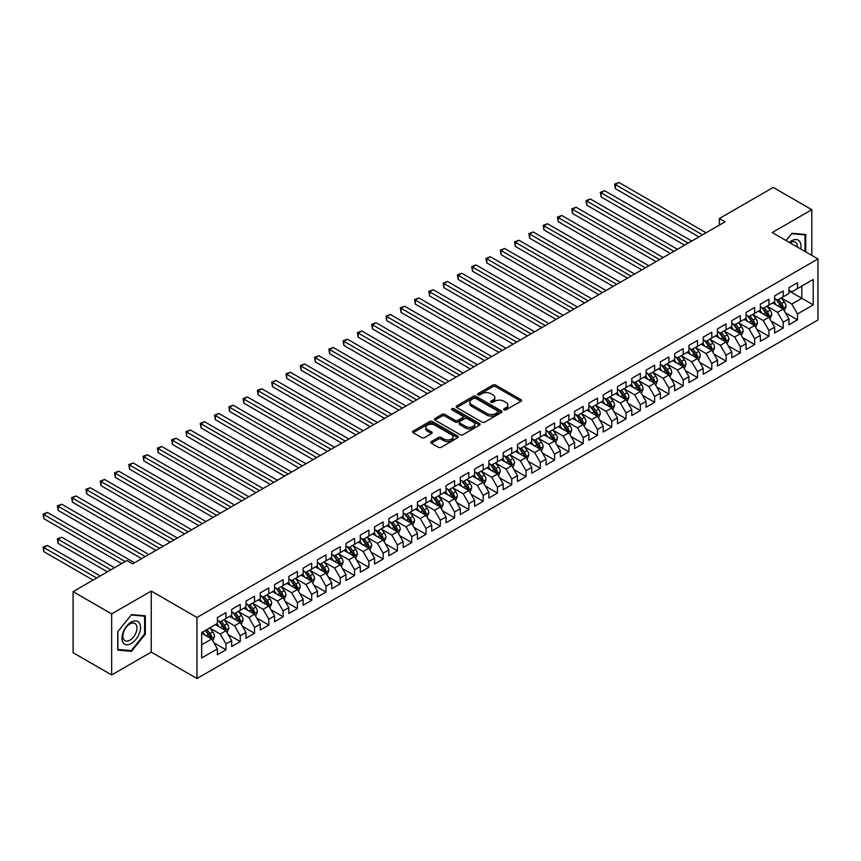 <?xml version="1.0" encoding="UTF-8"?>
<svg xmlns="http://www.w3.org/2000/svg" width="861" height="861" viewBox="0 0 861 861"><rect width="100%" height="100%" fill="white"/><g stroke="black" fill="none" stroke-linecap="round" stroke-linejoin="round"><path stroke-width="1.29" d="M504.072 409.847A1.388 0.796 0 0 0 506.031 409.847L520.937 401.248A1.98 1.141 0 0 0 521.518 400.43A1.98 1.141 0 0 0 520.937 399.622L495.688 385.05A1.98 1.141 0 0 0 492.879 385.05L477.984 393.649A1.388 0.796 0 0 0 477.575 394.22A1.388 0.796 0 0 0 477.984 394.79A1.388 0.796 0 0 0 479.943 394.79L481.869 393.671A6.35 3.659 0 0 1 490.845 393.671L492.955 394.887A6.35 3.659 0 0 1 494.817 397.481A6.35 3.659 0 0 1 492.955 400.064L491.028 401.183A1.388 0.796 0 0 0 490.619 401.753A1.388 0.796 0 0 0 491.028 402.313A1.388 0.796 0 0 0 492.987 402.313L494.914 401.204A6.35 3.659 0 0 1 503.889 401.204L505.999 402.421A6.35 3.659 0 0 1 507.861 405.004A6.35 3.659 0 0 1 505.999 407.597L504.072 408.717A1.388 0.796 0 0 0 503.663 409.276A1.388 0.796 0 0 0 504.072 409.847L504.072 408.717M431.318 441.564A1.98 1.141 0 0 0 430.737 442.382A1.98 1.141 0 0 0 431.318 443.189L438.4 447.279A1.98 1.141 0 0 0 441.198 447.279L457.751 437.722A1.98 1.141 0 0 0 458.332 436.914A1.98 1.141 0 0 0 457.751 436.107L432.502 421.524A1.98 1.141 0 0 0 429.704 421.524L413.151 431.081A1.98 1.141 0 0 0 412.57 431.888A1.98 1.141 0 0 0 413.151 432.706L421.707 437.636A1.98 1.141 0 0 0 424.516 437.636L431.598 433.557A1.98 1.141 0 0 0 432.179 432.739A1.98 1.141 0 0 0 431.598 431.931L427.347 429.478A5.306 3.067 0 0 1 425.797 427.314A5.306 3.067 0 0 1 429.069 424.484A5.306 3.067 0 0 1 434.859 425.151L451.476 434.74A5.306 3.067 0 0 1 453.026 436.914A5.306 3.067 0 0 1 449.754 439.745A5.306 3.067 0 0 1 443.975 439.078L441.198 437.474A1.98 1.141 0 0 0 438.4 437.474L431.318 441.564L431.318 443.189M111.661 613.915L111.661 674.959L151.245 652.111L151.245 591.066L111.661 613.915L73.088 591.636L126.954 560.543L132.669 563.837L725.07 221.815L719.355 218.522L719.355 225.119M151.245 591.066L196.965 617.466L817.95 258.935L817.95 319.991L196.965 678.511L196.965 617.466M811.805 255.394L811.805 209.686L772.231 232.545L817.95 258.935M811.805 209.686L773.232 187.418L719.355 218.522M482.009 422.094A1.98 1.141 0 0 0 484.818 422.094L501.371 412.537A1.98 1.141 0 0 0 501.952 411.73A1.98 1.141 0 0 0 501.371 410.923L476.122 396.34A1.98 1.141 0 0 0 473.324 396.34L456.771 405.897A1.98 1.141 0 0 0 456.19 406.704A1.98 1.141 0 0 0 456.771 407.522L482.009 422.094M452.488 410.148A1.388 0.796 0 0 1 453.898 410.342L453.898 408.695L479.555 423.515A1.98 1.141 0 0 1 480.137 424.322A1.98 1.141 0 0 1 479.555 425.13L463.014 434.687A1.98 1.141 0 0 1 460.204 434.687L434.956 420.114L442.048 416.046L442.048 414.399L434.956 418.489A1.98 1.141 0 0 0 434.375 419.296A1.98 1.141 0 0 0 434.956 420.114L434.956 418.489M442.048 416.046A1.98 1.141 0 0 1 444.846 416.046L444.846 414.399A1.98 1.141 0 0 0 442.048 414.399M444.846 414.399L455.082 420.308A1.98 1.141 0 0 0 457.891 420.308L462.594 417.596A1.98 1.141 0 0 0 463.175 416.789A1.98 1.141 0 0 0 462.594 415.981L451.928 409.825A1.388 0.796 0 0 1 451.519 409.255A1.388 0.796 0 0 1 452.38 408.523A1.388 0.796 0 0 1 453.898 408.695M788.945 290.867L801.806 298.293L801.806 286.078L813.236 279.481L797.512 288.553L797.512 282.699L788.945 287.649L788.945 293.504L783.23 296.808L783.23 290.943L774.652 295.893L774.652 301.759L768.938 305.052L768.938 299.197L760.371 304.148L760.371 310.003L754.656 313.307L754.656 307.442L746.078 312.392L746.078 318.258L740.363 321.551L740.363 315.696L731.785 320.647L731.785 326.502L726.071 329.806L726.071 323.94L717.504 328.891L717.504 334.757L711.789 338.05L711.789 332.195L703.211 337.146L703.211 343.001L697.496 346.305L697.496 340.439L688.929 345.39L688.929 351.256L683.203 354.549L683.203 348.694L674.637 353.645L674.637 359.5L668.922 362.804L668.922 356.938L660.344 361.889L660.344 367.755L654.629 371.048L654.629 365.193L646.062 370.144L646.062 375.999L640.347 379.303L640.347 373.437L631.77 378.388L631.77 384.254L626.055 387.547L626.055 381.692L617.477 386.643L617.477 392.498L611.762 395.802L611.762 389.936L603.195 394.887L603.195 400.752L597.48 404.046L597.48 398.191L588.902 403.142L588.902 408.997L583.188 412.301L583.188 406.435L574.61 411.386L574.61 417.251L568.895 420.545L568.895 414.69L560.328 419.641L560.328 425.495L554.613 428.8L554.613 422.934L546.035 427.885L546.035 433.75L540.321 437.044L540.321 431.189L531.754 436.14L531.754 441.994L526.039 445.298L526.039 439.433L517.461 444.384L517.461 450.249L511.746 453.543L511.746 447.688L503.168 452.638L503.168 458.493L497.454 461.797L497.454 455.932L488.887 460.883L488.887 466.748L483.172 470.041L483.172 464.187L474.594 469.137L474.594 474.992L468.879 478.296L468.879 472.431L460.301 477.381L460.301 483.247L454.586 486.54L454.586 480.686L446.02 485.636L446.02 491.491L440.305 494.795L440.305 488.93L431.727 493.88L431.727 499.746L426.012 503.039L426.012 497.184L417.445 502.135L417.445 507.99L411.719 511.294L411.719 505.429L403.152 510.379L403.152 516.245L397.438 519.538L397.438 513.683L388.86 518.634L388.86 524.489L383.145 527.793L383.145 521.927L374.578 526.878L374.578 532.744L368.863 536.037L368.863 530.182L360.285 535.133L360.285 540.988L354.571 544.292L354.571 538.426L345.993 543.377L345.993 549.243L340.278 552.536L340.278 546.681L331.711 551.632L331.711 557.487L325.996 560.791L325.996 554.925L317.418 559.876L317.418 565.742L311.704 569.035L311.704 563.18L303.137 568.131L303.137 573.986L297.411 577.29L297.411 571.424L288.844 576.375L288.844 582.24L283.129 585.534L283.129 579.679L274.551 584.63L274.551 590.485L268.836 593.789L268.836 587.923L260.27 592.874L260.27 598.739L254.555 602.033L254.555 596.178L245.977 601.129L245.977 606.983L240.262 610.288L240.262 604.422L231.684 609.373L231.684 615.238L225.969 618.532L225.969 612.677L217.402 617.628L217.402 623.482L201.678 632.555L201.678 657.965L217.402 648.893L211.688 638.991L201.678 633.222M813.236 279.481L813.236 304.891L797.512 313.964L791.797 304.062L781.444 298.089M785.447 312.855L797.512 319.818L797.512 313.964M797.512 319.818L788.945 324.769L788.945 318.914L783.23 322.218L777.515 312.317L767.151 306.333M771.155 321.099L783.23 328.073L783.23 322.218M783.23 328.073L774.652 333.024L774.652 327.158L768.938 330.463L763.223 320.561L752.869 314.588M756.862 329.354L768.938 336.317L768.938 330.463M768.938 336.317L760.371 341.268L760.371 335.413L754.656 338.717L748.941 328.816L738.577 322.832M742.58 337.598L754.656 344.572L754.656 338.717M754.656 344.572L746.078 349.523L746.078 343.657L740.363 346.961L734.648 337.06L724.284 331.087M728.288 345.853L740.363 352.816L740.363 346.961M740.363 352.816L731.785 357.767L731.785 351.912L726.071 355.216L720.356 345.315L710.002 339.331M714.006 354.097L726.071 361.071L726.071 355.216M726.071 361.071L717.504 366.022L717.504 360.156L711.789 363.46L706.074 353.559L695.71 347.586M699.713 362.352L711.789 369.315L711.789 363.46M711.789 369.315L703.211 374.266L703.211 368.411L697.496 371.715L691.781 361.814L681.417 355.83M685.421 370.596L697.496 377.57L697.496 371.715M697.496 377.57L688.929 382.521L688.929 376.655L683.203 379.959L677.489 370.058L667.135 364.085M671.139 378.851L683.203 385.814L683.203 379.959M683.203 385.814L674.637 390.765L674.637 384.91L668.922 388.214L663.207 378.313L652.842 372.329M656.846 387.095L668.922 394.069L668.922 388.214M668.922 394.069L660.344 399.02L660.344 393.154L654.629 396.458L648.914 386.557L638.561 380.584M642.554 395.35L654.629 402.313L654.629 396.458M654.629 402.313L646.062 407.264L646.062 401.409L640.347 404.713L634.632 394.812L624.268 388.828M628.272 403.594L640.347 410.568L640.347 404.713M640.347 410.568L631.77 415.519L631.77 409.653L626.055 412.957L620.34 403.056L609.975 397.082M613.979 411.849L626.055 418.812L626.055 412.957M626.055 418.812L617.477 423.763L617.477 417.908L611.762 421.212L606.047 411.31L595.694 405.327M599.687 420.093L611.762 427.067L611.762 421.212M611.762 427.067L603.195 432.018L603.195 426.152L597.48 429.456L591.765 419.555L581.401 413.581M585.405 428.347L597.48 435.311L597.48 429.456M597.48 435.311L588.902 440.262L588.902 434.407L583.188 437.711L577.473 427.809L567.108 421.825M571.112 436.592L583.188 443.566L583.188 437.711M583.188 443.566L574.61 448.516L574.61 442.651L568.895 445.955L563.18 436.053L552.827 430.08M556.83 444.846L568.895 451.81L568.895 445.955M568.895 451.81L560.328 456.76L560.328 450.906L554.613 454.21L548.898 444.308L538.534 438.324M542.538 453.09L554.613 460.065L554.613 454.21M554.613 460.065L546.035 465.015L546.035 459.15L540.321 462.454L534.606 452.552L524.252 446.579M528.245 461.345L540.321 468.309L540.321 462.454M540.321 468.309L531.754 473.259L531.754 467.405L526.039 470.709L520.313 460.807L509.96 454.823M513.963 469.589L526.039 476.563L526.039 470.709M526.039 476.563L517.461 481.514L517.461 475.649L511.746 478.953L506.031 469.051L495.667 463.078M499.671 477.844L511.746 484.808L511.746 478.953M511.746 484.808L503.168 489.758L503.168 483.904L497.454 487.208L491.739 477.306L481.385 471.322M485.378 486.088L497.454 493.062L497.454 487.208M497.454 493.062L488.887 498.013L488.887 492.148L483.172 495.452L477.457 485.55L467.092 479.577M471.096 494.343L483.172 501.306L483.172 495.452M483.172 501.306L474.594 506.257L474.594 500.402L468.879 503.707L463.164 493.805L452.8 487.821M456.804 502.587L468.879 509.561L468.879 503.707M468.879 509.561L460.301 514.512L460.301 508.647L454.586 511.951L448.872 502.049L438.518 496.076M442.522 510.842L454.586 517.805L454.586 511.951M454.586 517.805L446.02 522.756L446.02 516.901L440.305 520.205L434.59 510.304L424.225 504.32M428.229 519.086L440.305 526.06L440.305 520.205M440.305 526.06L431.727 531.011L431.727 525.145L426.012 528.45L420.297 518.548L409.944 512.575M413.937 527.341L426.012 534.304L426.012 528.45M426.012 534.304L417.445 539.255L417.445 533.4L411.719 536.704L406.005 526.803L395.651 520.819M399.655 535.585L411.719 542.559L411.719 536.704M411.719 542.559L403.152 547.51L403.152 541.644L397.438 544.948L391.723 535.047L381.358 529.074M385.362 543.84L397.438 550.803L397.438 544.948M397.438 550.803L388.86 555.754L388.86 549.899L383.145 553.203L377.43 543.302L367.077 537.318M371.069 552.084L383.145 559.058L383.145 553.203M383.145 559.058L374.578 564.009L374.578 558.143L368.863 561.447L363.148 551.546L352.784 545.573M356.788 560.339L368.863 567.302L368.863 561.447M368.863 567.302L360.285 572.253L360.285 566.398L354.571 569.702L348.856 559.801L338.491 553.817M342.495 568.583L354.571 575.557L354.571 569.702M354.571 575.557L345.993 580.508L345.993 574.642L340.278 577.946L334.563 568.045L324.21 562.072M328.213 576.838L340.278 583.801L340.278 577.946M340.278 583.801L331.711 588.752L331.711 582.897L325.996 586.201L320.281 576.3L309.917 570.316M313.921 585.082L325.996 592.056L325.996 586.201M325.996 592.056L317.418 597.007L317.418 591.141L311.704 594.445L305.989 584.544L295.624 578.57M299.628 593.337L311.704 600.3L311.704 594.445M311.704 600.3L303.137 605.251L303.137 599.396L297.411 602.7L291.696 592.798L281.343 586.815M285.346 601.581L297.411 608.555L297.411 602.7M297.411 608.555L288.844 613.506L288.844 607.64L283.129 610.944L277.414 601.043L267.05 595.069M271.054 609.836L283.129 616.799L283.129 610.944M283.129 616.799L274.551 621.75L274.551 615.895L268.836 619.199L263.122 609.297L252.768 603.313M256.761 618.08L268.836 625.054L268.836 619.199M268.836 625.054L260.27 630.004L260.27 624.139L254.555 627.443L248.84 617.541L238.475 611.568M242.479 626.334L254.555 633.298L254.555 627.443M254.555 633.298L245.977 638.249L245.977 632.394L240.262 635.698L234.547 625.796L224.183 619.812M228.187 634.579L240.262 641.553L240.262 635.698M240.262 641.553L231.684 646.503L231.684 640.638L225.969 643.942L220.255 634.04L209.901 628.067M213.894 642.833L225.969 649.797L225.969 643.942M225.969 649.797L217.402 654.747L217.402 648.893M217.402 620.178L220.255 621.836L225.969 618.532M201.678 644.771L211.688 638.991M231.684 611.934L234.547 613.581L240.262 610.288M220.255 634.04L225.969 630.747L215.401 624.634M231.684 640.638L225.969 630.747M245.977 603.679L248.84 605.337L254.555 602.033M234.547 625.796L240.262 622.492L229.683 616.39M245.977 632.394L240.262 622.492M260.27 595.435L263.122 597.082L268.836 593.789M248.84 617.541L254.555 614.248L243.975 608.135M260.27 624.139L254.555 614.248M274.551 587.18L277.414 588.838L283.129 585.534M263.122 609.297L268.836 605.993L258.268 599.891M274.551 615.895L268.836 605.993M288.844 578.936L291.696 580.583L297.411 577.29M277.414 601.043L283.129 597.749L272.55 591.636M288.844 607.64L283.129 597.749M303.137 570.682L305.989 572.339L311.704 569.035M291.696 592.798L297.411 589.494L286.842 583.392M303.137 599.396L297.411 589.494M317.418 562.437L320.281 564.084L325.996 560.791M305.989 584.544L311.704 581.25L301.135 575.137M317.418 591.141L311.704 581.25M331.711 554.183L334.563 555.84L340.278 552.536M320.281 576.3L325.996 572.995L315.417 566.893M331.711 582.897L325.996 572.995M345.993 545.939L348.856 547.585L354.571 544.292M334.563 568.045L340.278 564.751L329.709 558.638M345.993 574.642L340.278 564.751M360.285 537.684L363.148 539.341L368.863 536.037M348.856 559.801L354.571 556.497L344.002 550.394M360.285 566.398L354.571 556.497M374.578 529.44L377.43 531.086L383.145 527.793M363.148 551.546L368.863 548.253L358.284 542.139M374.578 558.143L368.863 548.253M388.86 521.185L391.723 522.842L397.438 519.538M377.43 543.302L383.145 539.998L372.576 533.895M388.86 549.899L383.145 539.998M403.152 512.941L406.005 514.587L411.719 511.294M391.723 535.047L397.438 531.754L386.858 525.64M403.152 541.644L397.438 531.754M417.445 504.697L420.297 506.343L426.012 503.039M406.005 526.803L411.719 523.499L401.151 517.396M417.445 533.4L411.719 523.499M431.727 496.442L434.59 498.088L440.305 494.795M420.297 518.548L426.012 515.255L415.443 509.142M431.727 525.145L426.012 515.255M446.02 488.198L448.872 489.844L454.586 486.54M434.59 510.304L440.305 507L429.725 500.898M446.02 516.901L440.305 507M460.301 479.943L463.164 481.59L468.879 478.296M448.872 502.049L454.586 498.756L444.018 492.643M460.301 508.647L454.586 498.756M474.594 471.699L477.457 473.346L483.172 470.041M463.164 493.805L468.879 490.501L458.31 484.399M474.594 500.402L468.879 490.501M488.887 463.444L491.739 465.091L497.454 461.797M477.457 485.55L483.172 482.257L472.592 476.144M488.887 492.148L483.172 482.257M503.168 455.2L506.031 456.847L511.746 453.543M491.739 477.306L497.454 474.002L486.885 467.9M503.168 483.904L497.454 474.002M517.461 446.945L520.313 448.592L526.039 445.298M506.031 469.051L511.746 465.758L501.167 459.645M517.461 475.649L511.746 465.758M531.754 438.701L534.606 440.348L540.321 437.044M520.313 460.807L526.039 457.503L515.459 451.401M531.754 467.405L526.039 457.503M546.035 430.446L548.898 432.093L554.613 428.8M534.606 452.552L540.321 449.259L529.752 443.146M546.035 459.15L540.321 449.259M560.328 422.202L563.18 423.849L568.895 420.545M548.898 444.308L554.613 441.004L544.034 434.902M560.328 450.906L554.613 441.004M574.61 413.947L577.473 415.594L583.188 412.301M563.18 436.053L568.895 432.76L558.326 426.647M574.61 442.651L568.895 432.76M588.902 405.703L591.765 407.35L597.48 404.046M577.473 427.809L583.188 424.505L572.619 418.403M588.902 434.407L583.188 424.505M603.195 397.448L606.047 399.095L611.762 395.802M591.765 419.555L597.48 416.261L586.901 410.148M603.195 426.152L597.48 416.261M617.477 389.204L620.34 390.851L626.055 387.547M606.047 411.31L611.762 408.006L601.193 401.904M617.477 417.908L611.762 408.006M631.77 380.949L634.632 382.596L640.347 379.303M620.34 403.056L626.055 399.762L615.475 393.649M631.77 409.653L626.055 399.762M646.062 372.705L648.914 374.352L654.629 371.048M634.632 394.812L640.347 391.507L629.768 385.405M646.062 401.409L640.347 391.507M660.344 364.451L663.207 366.097L668.922 362.804M648.914 386.557L654.629 383.263L644.06 377.15M660.344 393.154L654.629 383.263M674.637 356.206L677.489 357.853L683.203 354.549M663.207 378.313L668.922 375.009L658.342 368.906M674.637 384.91L668.922 375.009M688.929 347.952L691.781 349.598L697.496 346.305M677.489 370.058L683.203 366.764L672.635 360.651M688.929 376.655L683.203 366.764M703.211 339.708L706.074 341.354L711.789 338.05M691.781 361.814L697.496 358.51L686.927 352.407M703.211 368.411L697.496 358.51M717.504 331.453L720.356 333.099L726.071 329.806M706.074 353.559L711.789 350.266L701.209 344.152M717.504 360.156L711.789 350.266M731.785 323.209L734.648 324.855L740.363 321.551M720.356 345.315L726.071 342.011L715.502 335.908M731.785 351.912L726.071 342.011M746.078 314.954L748.941 316.6L754.656 313.307M734.648 337.06L740.363 333.767L729.794 327.654M746.078 343.657L740.363 333.767M760.371 306.71L763.223 308.356L768.938 305.052M748.941 328.816L754.656 325.512L744.076 319.409M760.371 335.413L754.656 325.512M774.652 298.455L777.515 300.102L783.23 296.808M763.223 320.561L768.938 317.268L758.369 311.155M774.652 327.158L768.938 317.268M788.945 290.211L791.797 291.857L797.512 288.553M777.515 312.317L783.23 309.013L772.651 302.911M788.945 318.914L783.23 309.013M73.088 591.636L73.088 652.692L111.661 674.959M151.245 652.111L196.965 678.511M791.797 304.062L801.806 298.293L813.236 304.891M805.735 251.886L805.735 234.526L791.948 233.299L786.104 240.553M145.315 634.202L145.315 615.819L131.529 614.582L117.742 631.737L117.742 650.12L131.529 651.357L145.315 634.202L144.594 633.793M504.621 410.04L505.999 409.244A6.35 3.659 0 0 0 507.861 406.661L507.861 405.004M494.817 397.481L494.817 399.127A6.35 3.659 0 0 1 492.955 401.721L491.577 402.507M520.905 401.258L495.688 386.697A1.98 1.141 0 0 0 492.879 386.697L478.533 394.984M501.339 412.559L476.122 397.997A1.98 1.141 0 0 0 473.324 397.997L456.793 407.533M497.862 412.301A1.388 0.796 0 0 0 498.271 411.73A1.388 0.796 0 0 0 497.862 411.16L475.702 398.363A1.388 0.796 0 0 0 473.744 398.363L471.71 399.547A6.35 3.659 0 0 0 469.848 402.13A6.35 3.659 0 0 0 471.71 404.724L486.852 413.474A6.35 3.659 0 0 0 495.828 413.474L497.862 412.301L497.862 413.947A1.388 0.796 0 0 0 498.271 413.377L498.271 411.73M469.848 402.13L469.848 403.787A6.35 3.659 0 0 0 471.71 406.37L471.71 404.724M497.862 413.947L495.828 415.12A6.35 3.659 0 0 1 486.852 415.12L471.71 406.37M444.846 416.046L455.082 421.965A1.98 1.141 0 0 0 457.891 421.965L462.594 419.253A1.98 1.141 0 0 0 463.175 418.435L463.175 416.789M453.898 410.342L479.534 425.14M465.715 426.443A5.306 3.067 0 0 0 471.494 427.11A5.306 3.067 0 0 0 474.766 424.279A5.306 3.067 0 0 0 473.216 422.116L467.362 418.737A1.98 1.141 0 0 0 464.553 418.737L459.86 421.449A1.98 1.141 0 0 0 459.279 422.256A1.98 1.141 0 0 0 459.86 423.063L465.715 426.443L465.715 428.1A5.306 3.067 0 0 0 471.494 428.756A5.306 3.067 0 0 0 474.766 425.926L474.766 424.279M459.279 422.256L459.279 423.903A1.98 1.141 0 0 0 459.86 424.71L459.86 423.063M465.715 428.1L459.86 424.71M453.026 436.914L453.026 438.561A5.306 3.067 0 0 1 449.754 441.392A5.306 3.067 0 0 1 443.975 440.724L441.198 439.132A1.98 1.141 0 0 0 438.4 439.132L431.339 443.2M425.797 427.314L425.797 428.961A5.306 3.067 0 0 0 427.347 431.135L427.347 429.478M431.598 431.931L431.598 433.557L427.347 431.135M457.751 436.107L457.751 437.722L432.502 423.181A1.98 1.141 0 0 0 429.704 423.181L413.172 432.717L413.151 431.081M130.065 650.518L131.529 651.357M784.285 310.843L786.061 306.527A5.36 3.089 -120 0 0 784.349 301.963L781.314 297.906M776.471 305.117L774.168 302.039M615.378 221.675L670.353 253.414L586.804 205.176L586.804 201.054L590.377 198.988L677.489 249.292M775.922 299.187L779.915 304.525A5.36 3.089 60 0 1 781.454 307.743L783.166 306.753A5.36 3.089 -120 0 0 781.637 303.535L778.602 299.477M776.87 299.736L780.615 304.74A2.723 1.571 60 0 1 781.11 305.569L783.166 306.753M702.501 234.849L615.378 184.555L618.951 182.489L706.074 232.793M698.928 236.915L615.378 188.677L615.378 184.555L614.593 184.103L618.951 182.489M615.378 188.677L614.593 184.103M769.992 319.097L771.768 314.771A5.36 3.089 -120 0 0 770.057 310.208L767.022 306.161M762.189 313.361L759.876 310.283M601.096 229.93L656.06 261.658L572.511 213.431L572.511 209.298L576.084 207.243L663.207 257.536M761.63 307.442L765.633 312.769A5.36 3.089 60 0 1 767.162 315.987L768.873 314.997A5.36 3.089 -120 0 0 767.345 311.779L764.31 307.732M762.577 307.98L766.322 312.984A2.723 1.571 60 0 1 766.817 313.813L768.873 314.997M755.71 327.341L757.476 323.026A5.36 3.089 -120 0 0 755.775 318.462L752.74 314.405M747.897 321.616L745.594 318.538M586.804 238.174L641.768 269.913L558.229 221.675L558.229 217.553L561.803 215.487L648.914 265.791M747.348 315.686L751.341 321.024A5.36 3.089 60 0 1 752.869 324.242L754.591 323.252A5.36 3.089 -120 0 0 753.052 320.034L750.017 315.976M748.284 316.235L752.04 321.239A2.723 1.571 60 0 1 752.536 322.068L754.591 323.252M688.208 243.103L601.096 192.799L604.659 190.744L691.781 241.037M684.635 245.159L601.096 196.932L601.096 192.799L600.311 192.347L604.659 190.744M601.096 196.932L600.311 192.347M673.915 251.347L586.018 200.602L590.377 198.988M586.804 205.176L586.018 200.602M800.665 248.958A13.13 7.588 120 0 0 799.708 241.51A13.13 7.588 120 0 0 789.376 242.436M797.383 247.064A9.945 5.736 120 0 0 796.447 243.189A9.945 5.736 120 0 0 795.327 242.156A9.945 5.736 120 0 0 790.043 242.834M786.136 240.574L791.657 233.708L805.013 234.892L805.013 251.477M804.131 234.386L805.013 234.892M123.198 642.812A13.13 7.588 120 0 0 135.887 639.411A13.13 7.588 120 0 0 139.278 622.804A13.13 7.588 120 0 0 126.599 626.195A13.13 7.588 120 0 0 123.198 642.812M123.844 639.626A9.945 5.736 120 0 0 124.963 640.67A9.945 5.736 120 0 0 134.219 636.021A9.945 5.736 120 0 0 136.027 624.473A9.945 5.736 120 0 0 134.908 623.439A9.945 5.736 120 0 0 125.652 628.078A9.945 5.736 120 0 0 123.844 639.626M131.238 614.991L144.594 616.185L144.594 633.997L131.238 650.615L117.882 649.42L117.882 631.608L131.216 614.98M143.712 615.68L144.594 616.185M741.418 335.596L743.194 331.27A5.36 3.089 -120 0 0 741.482 326.706L738.447 322.66M733.615 329.86L731.301 326.782M572.511 246.429L627.486 278.157L543.937 229.93L543.937 225.797L547.51 223.742L634.632 274.035M733.055 323.94L737.048 329.268A5.36 3.089 60 0 1 738.587 332.486L740.299 331.496A5.36 3.089 -120 0 0 738.77 328.278L735.735 324.231M734.002 324.479L737.748 329.483A2.723 1.571 60 0 1 738.243 330.312L740.299 331.496M727.136 343.84L728.901 339.525A5.36 3.089 -120 0 0 727.19 334.961L724.155 330.904M719.322 338.115L717.019 335.037M558.229 254.673L613.193 286.412L529.644 238.174L529.644 234.052L533.217 231.986L620.34 282.29M718.774 332.185L722.766 337.523A5.36 3.089 60 0 1 724.295 340.741L726.017 339.751A5.36 3.089 -120 0 0 724.478 336.533L721.443 332.475M719.71 332.733L723.455 337.738A2.723 1.571 60 0 1 723.961 338.567L726.017 339.751M659.634 259.602L571.726 208.846L576.084 207.243M572.511 213.431L571.726 208.846M645.341 267.846L557.444 217.101L561.803 215.487M558.229 221.675L557.444 217.101M712.843 352.095L714.619 347.769A5.36 3.089 -120 0 0 712.908 343.205L709.873 339.159M705.03 346.359L702.727 343.281M543.937 262.928L598.901 294.656L515.362 246.429L515.362 242.296L518.935 240.241L606.047 290.534M704.481 340.439L708.474 345.767A5.36 3.089 60 0 1 710.013 348.985L711.724 347.995A5.36 3.089 -120 0 0 710.196 344.777L707.15 340.73M705.417 340.978L709.173 345.982A2.723 1.571 60 0 1 709.668 346.811L711.724 347.995M631.059 276.101L543.151 225.345L547.51 223.742M543.937 229.93L543.151 225.345M698.551 360.339L700.327 356.024A5.36 3.089 -120 0 0 698.615 351.46L695.58 347.403M690.748 354.614L688.434 351.536M529.644 271.172L584.619 302.911L501.07 254.673L501.07 250.551L504.643 248.485L591.765 298.789M690.188 348.683L694.192 354.022A5.36 3.089 60 0 1 695.72 357.24L697.432 356.25A5.36 3.089 -120 0 0 695.903 353.032L692.868 348.974M691.135 349.232L694.881 354.237A2.723 1.571 60 0 1 695.376 355.066L697.432 356.25M616.767 284.345L528.858 233.6L533.217 231.986M529.644 238.174L528.858 233.6M684.269 368.594L686.034 364.268A5.36 3.089 -120 0 0 684.323 359.704L681.288 355.658M676.455 362.858L674.152 359.78M515.362 279.427L570.326 311.155L486.788 262.928L486.788 258.795L490.35 256.739L577.473 307.033M675.907 356.938L679.899 362.266A5.36 3.089 60 0 1 681.428 365.484L683.15 364.494A5.36 3.089 -120 0 0 681.611 361.276L678.576 357.229M676.843 357.476L680.599 362.481A2.723 1.571 60 0 1 681.094 363.31L683.15 364.494M669.976 376.838L671.752 372.522A5.36 3.089 -120 0 0 670.041 367.959L667.006 363.902M662.163 371.113L659.86 368.034M501.07 287.671L556.034 319.409L472.495 271.172L472.495 267.05L476.068 264.984L563.18 315.287M661.614 365.182L665.607 370.521A5.36 3.089 60 0 1 667.146 373.739L668.857 372.748A5.36 3.089 -120 0 0 667.329 369.53L664.294 365.473M662.561 365.731L666.306 370.736A2.723 1.571 60 0 1 666.801 371.565L668.857 372.748M655.684 385.093L657.46 380.766A5.36 3.089 -120 0 0 655.748 376.203L652.713 372.156M647.881 379.357L645.567 376.279M486.788 295.926L541.752 327.654L458.203 279.427L458.203 275.294L461.776 273.238L548.898 323.532M647.321 373.437L651.325 378.765A5.36 3.089 60 0 1 652.853 381.983L654.564 380.992A5.36 3.089 -120 0 0 653.036 377.775L650.001 373.728M648.268 373.975L652.014 378.98A2.723 1.571 60 0 1 652.509 379.809L654.564 380.992M641.402 393.337L643.167 389.021A5.36 3.089 -120 0 0 641.467 384.458L638.432 380.401M633.588 387.611L631.285 384.533M472.495 304.17L527.459 335.908L443.921 287.671L443.921 283.549L447.494 281.482L534.606 331.786M633.039 381.681L637.032 387.019A5.36 3.089 60 0 1 638.561 390.237L640.283 389.247A5.36 3.089 -120 0 0 638.744 386.029L635.709 381.972M633.976 382.23L637.732 387.235A2.723 1.571 60 0 1 638.227 388.063L640.283 389.247M627.109 401.592L628.885 397.265A5.36 3.089 -120 0 0 627.174 392.702L624.139 388.655M619.307 395.856L616.993 392.777M458.203 312.425L513.178 344.152L429.628 295.926L429.628 291.793L433.201 289.737L520.313 340.03M618.747 389.936L622.74 395.264A5.36 3.089 60 0 1 624.279 398.482L625.99 397.491A5.36 3.089 -120 0 0 624.462 394.273L621.427 390.227M619.694 390.474L623.439 395.479A2.723 1.571 60 0 1 623.934 396.308L625.99 397.491M612.828 409.836L614.593 405.52A5.36 3.089 -120 0 0 612.881 400.957L609.846 396.899M605.014 404.11L602.7 401.032M443.921 320.669L498.885 352.407L415.336 304.17L415.336 300.048L418.909 297.981L506.031 348.285M604.465 398.18L608.458 403.518A5.36 3.089 60 0 1 609.986 406.736L611.708 405.746A5.36 3.089 -120 0 0 610.169 402.528L607.134 398.471M605.401 398.729L609.147 403.734A2.723 1.571 60 0 1 609.642 404.562L611.708 405.746M598.535 418.091L600.3 413.764A5.36 3.089 -120 0 0 598.599 409.201L595.564 405.154M590.721 412.354L588.418 409.276M429.628 328.924L484.592 360.651L401.054 312.425L401.054 308.292L404.627 306.236L491.739 356.529M590.172 406.435L594.165 411.762A5.36 3.089 60 0 1 595.704 414.98L597.416 413.99A5.36 3.089 -120 0 0 595.877 410.772L592.842 406.726M591.109 406.973L594.865 411.978A2.723 1.571 60 0 1 595.36 412.806L597.416 413.99M584.242 426.335L586.018 422.019A5.36 3.089 -120 0 0 584.307 417.456L581.272 413.398M576.439 420.609L574.126 417.531M415.336 337.168L470.31 368.906L386.761 320.669L386.761 316.547L390.334 314.48L477.457 364.784M575.88 414.679L579.883 420.017A5.36 3.089 60 0 1 581.412 423.235L583.123 422.245A5.36 3.089 -120 0 0 581.595 419.027L578.56 414.97M576.827 415.228L580.572 420.233A2.723 1.571 60 0 1 581.067 421.061L583.123 422.245M569.96 434.59L571.726 430.263A5.36 3.089 -120 0 0 570.014 425.7L566.979 421.653M562.147 428.853L559.844 425.775M401.054 345.422L456.018 377.15L372.469 328.924L372.469 324.791L376.042 322.735L463.164 373.028M561.598 422.934L565.591 428.261A5.36 3.089 60 0 1 567.119 431.479L568.841 430.489A5.36 3.089 -120 0 0 567.302 427.271L564.267 423.225M562.534 423.472L566.29 428.477A2.723 1.571 60 0 1 566.786 429.305L568.841 430.489M602.474 292.6L514.577 241.844L518.935 240.241M515.362 246.429L514.577 241.844M588.192 300.844L500.284 250.099L504.643 248.485M501.07 254.673L500.284 250.099M573.9 309.099L486.002 258.343L490.35 256.739M486.788 262.928L486.002 258.343M559.607 317.343L471.71 266.598L476.068 264.984M472.495 271.172L471.71 266.598M545.325 325.598L457.417 274.842L461.776 273.238M458.203 279.427L457.417 274.842M531.033 333.842L443.135 283.097L447.494 281.482M443.921 287.671L443.135 283.097M516.751 342.097L428.843 291.341L433.201 289.737M429.628 295.926L428.843 291.341M502.458 350.341L414.55 299.596L418.909 297.981M415.336 304.17L414.55 299.596M488.165 358.596L400.268 307.84L404.627 306.236M401.054 312.425L400.268 307.84M555.668 442.834L557.444 438.518A5.36 3.089 -120 0 0 555.732 433.955L552.697 429.897M547.854 437.108L545.551 434.03M386.761 353.667L441.725 385.405L358.187 337.168L358.187 333.046L361.76 330.979L448.872 381.283M547.305 431.178L551.298 436.516A5.36 3.089 60 0 1 552.837 439.734L554.549 438.744A5.36 3.089 -120 0 0 553.02 435.526L549.985 431.469M548.253 431.727L551.998 436.731A2.723 1.571 60 0 1 552.493 437.56L554.549 438.744M473.884 366.84L385.976 316.095L390.334 314.48M386.761 320.669L385.976 316.095M541.375 451.089L543.151 446.762A5.36 3.089 -120 0 0 541.44 442.199L538.405 438.152M533.572 445.352L531.259 442.274M372.469 361.921L427.443 393.649L343.894 345.422L343.894 341.29L347.467 339.234L434.59 389.527M533.013 439.433L537.016 444.76A5.36 3.089 60 0 1 538.545 447.978L540.256 446.988A5.36 3.089 -120 0 0 538.728 443.77L535.693 439.723M533.96 439.971L537.705 444.976A2.723 1.571 60 0 1 538.2 445.804L540.256 446.988M459.591 375.095L371.683 324.339L376.042 322.735M372.469 328.924L371.683 324.339M527.093 459.333L528.858 455.017A5.36 3.089 -120 0 0 527.158 450.454L524.123 446.396M519.28 453.607L516.977 450.529M358.187 370.165L413.151 401.904L329.612 353.667L329.612 349.544L333.185 347.478L420.297 397.782M518.731 447.677L522.724 453.015A5.36 3.089 60 0 1 524.252 456.233L525.974 455.243A5.36 3.089 -120 0 0 524.435 452.025L521.4 447.968M519.667 448.226L523.423 453.23A2.723 1.571 60 0 1 523.918 454.059L525.974 455.243M445.298 383.339L357.401 332.594L361.76 330.979M358.187 337.168L357.401 332.594M512.801 467.588L514.577 463.261A5.36 3.089 -120 0 0 512.865 458.698L509.83 454.651M504.987 461.851L502.684 458.773M343.894 378.42L398.869 410.148L315.32 361.921L315.32 357.789L318.893 355.733L406.005 406.026M504.438 455.932L508.431 461.259A5.36 3.089 60 0 1 509.97 464.477L511.682 463.487A5.36 3.089 -120 0 0 510.153 460.269L507.118 456.222M505.385 456.47L509.131 461.474A2.723 1.571 60 0 1 509.626 462.303L511.682 463.487M431.017 391.594L343.108 340.838L347.467 339.234M343.894 345.422L343.108 340.838M498.519 475.832L500.284 471.516A5.36 3.089 -120 0 0 498.573 466.953L495.538 462.895M490.705 470.106L488.391 467.028M329.612 386.664L384.576 418.403L301.027 370.165L301.027 366.043L304.6 363.977L391.723 414.281M490.157 464.176L494.149 469.514A5.36 3.089 60 0 1 495.678 472.732L497.389 471.742A5.36 3.089 -120 0 0 495.861 468.524L492.826 464.466M491.093 464.725L494.838 469.729A2.723 1.571 60 0 1 495.333 470.558L497.389 471.742M416.724 399.838L328.827 349.092L333.185 347.478M329.612 353.667L328.827 349.092M484.226 484.086L485.991 479.76A5.36 3.089 -120 0 0 484.291 475.197L481.256 471.15M476.413 478.35L474.11 475.272M315.32 394.919L370.284 426.647L286.745 378.42L286.745 374.287L290.318 372.232L377.43 422.525M475.864 472.431L479.857 477.758A5.36 3.089 60 0 1 481.396 480.976L483.107 479.986A5.36 3.089 -120 0 0 481.568 476.768L478.533 472.721M476.8 472.969L480.556 477.973A2.723 1.571 60 0 1 481.051 478.802L483.107 479.986M402.442 408.092L314.534 357.337L318.893 355.733M315.32 361.921L314.534 357.337M469.934 492.331L471.71 488.015A5.36 3.089 -120 0 0 469.998 483.451L466.963 479.394M462.131 486.605L459.817 483.527M301.027 403.163L356.002 434.902L272.453 386.664L272.453 382.542L276.026 380.476L363.148 430.78M461.571 480.675L465.564 486.013A5.36 3.089 60 0 1 467.103 489.231L468.815 488.241A5.36 3.089 -120 0 0 467.286 485.023L464.251 480.965M462.518 481.224L466.264 486.228A2.723 1.571 60 0 1 466.759 487.057L468.815 488.241M388.15 416.337L300.241 365.591L304.6 363.977M301.027 370.165L300.241 365.591M455.652 500.585L457.417 496.259A5.36 3.089 -120 0 0 455.706 491.696L452.671 487.649M447.838 494.849L445.535 491.771M286.745 411.418L341.709 443.146L258.16 394.919L258.16 390.786L261.733 388.731L348.856 439.024M447.289 488.93L451.282 494.257A5.36 3.089 60 0 1 452.811 497.475L454.533 496.485A5.36 3.089 -120 0 0 452.994 493.267L449.959 489.22M448.226 489.468L451.971 494.472A2.723 1.571 60 0 1 452.477 495.301L454.533 496.485M373.857 424.591L285.96 373.835L290.318 372.232M286.745 378.42L285.96 373.835M441.359 508.829L443.135 504.514A5.36 3.089 -120 0 0 441.424 499.95L438.389 495.893M433.546 503.104L431.243 500.026M272.453 419.662L327.417 451.401L243.878 403.163L243.878 399.041L247.451 396.975L334.563 447.279M432.997 497.174L436.99 502.512A5.36 3.089 60 0 1 438.529 505.73L440.24 504.74A5.36 3.089 -120 0 0 438.712 501.522L435.677 497.464M433.944 497.723L437.689 502.727A2.723 1.571 60 0 1 438.184 503.556L440.24 504.74M359.575 432.835L271.667 382.09L276.026 380.476M272.453 386.664L271.667 382.09M427.067 517.084L428.843 512.758A5.36 3.089 -120 0 0 427.131 508.194L424.096 504.148M419.264 511.348L416.95 508.27M258.16 427.917L313.135 459.645L229.586 411.418L229.586 407.285L233.159 405.23L320.281 455.523M418.704 505.429L422.708 510.756A5.36 3.089 60 0 1 424.236 513.974L425.947 512.984A5.36 3.089 -120 0 0 424.419 509.766L421.384 505.719M419.651 505.967L423.397 510.971A2.723 1.571 60 0 1 423.892 511.8L425.947 512.984M345.283 441.09L257.374 390.334L261.733 388.731M258.16 394.919L257.374 390.334M412.785 525.328L414.55 521.013A5.36 3.089 -120 0 0 412.849 516.449L409.804 512.392M404.971 519.603L402.668 516.525M243.878 436.161L298.842 467.9L215.304 419.662L215.304 415.54L218.866 413.474L305.989 463.778M404.422 513.673L408.415 519.011A5.36 3.089 60 0 1 409.944 522.229L411.666 521.239A5.36 3.089 -120 0 0 410.127 518.021L407.092 513.963M405.359 514.221L409.115 519.226A2.723 1.571 60 0 1 409.61 520.055L411.666 521.239M330.99 449.334L243.093 398.589L247.451 396.975M243.878 403.163L243.093 398.589M398.492 533.583L400.268 529.257A5.36 3.089 -120 0 0 398.557 524.693L395.522 520.647M390.679 527.847L388.376 524.769M229.586 444.416L284.56 476.144L201.011 427.917L201.011 423.784L204.584 421.729L291.696 472.022M390.13 521.927L394.123 527.255A5.36 3.089 60 0 1 395.662 530.473L397.373 529.483A5.36 3.089 -120 0 0 395.845 526.265L392.81 522.218M391.077 522.466L394.822 527.47A2.723 1.571 60 0 1 395.317 528.299L397.373 529.483M316.708 457.589L228.8 406.833L233.159 405.23M229.586 411.418L228.8 406.833M384.2 541.827L385.976 537.512A5.36 3.089 -120 0 0 384.264 532.948L381.229 528.891M376.397 536.102L374.083 533.024M215.304 452.66L270.268 484.399L186.719 436.161L186.719 432.039L190.292 429.973L277.414 480.277M375.837 530.172L379.841 535.51A5.36 3.089 60 0 1 381.369 538.728L383.08 537.738A5.36 3.089 -120 0 0 381.552 534.52L378.517 530.462M376.784 530.72L380.53 535.725A2.723 1.571 60 0 1 381.025 536.554L383.08 537.738M302.415 465.833L214.518 415.088L218.866 413.474M215.304 419.662L214.518 415.088M369.918 550.082L371.683 545.756A5.36 3.089 -120 0 0 369.982 541.192L366.947 537.146M362.104 544.346L359.801 541.268M201.011 460.915L255.975 492.643L172.437 444.416L172.437 440.283L176.01 438.227L263.122 488.521M361.555 538.426L365.548 543.754A5.36 3.089 60 0 1 367.077 546.972L368.799 545.982A5.36 3.089 -120 0 0 367.26 542.764L364.225 538.717M362.492 538.964L366.248 543.969A2.723 1.571 60 0 1 366.743 544.798L368.799 545.982M288.123 474.088L200.226 423.332L204.584 421.729M201.011 427.917L200.226 423.332M355.625 558.326L357.401 554.01A5.36 3.089 -120 0 0 355.69 549.447L352.655 545.39M347.822 552.601L345.509 549.522M186.719 469.159L241.693 500.898L158.144 452.66L158.144 448.538L161.717 446.472L248.84 496.775M347.263 546.67L351.256 552.009A5.36 3.089 60 0 1 352.795 555.227L354.506 554.236A5.36 3.089 -120 0 0 352.978 551.018L349.943 546.961M348.21 547.219L351.955 552.224A2.723 1.571 60 0 1 352.45 553.053L354.506 554.236M273.841 482.332L185.933 431.587L190.292 429.973M186.719 436.161L185.933 431.587M341.343 566.581L343.108 562.255A5.36 3.089 -120 0 0 341.397 557.691L338.362 553.645M333.53 560.845L331.227 557.767M172.437 477.414L227.401 509.142L143.852 460.915L143.852 456.782L147.425 454.726L234.547 505.02M332.981 554.925L336.974 560.253A5.36 3.089 60 0 1 338.502 563.471L340.224 562.481A5.36 3.089 -120 0 0 338.685 559.263L335.65 555.216M333.917 555.463L337.663 560.468A2.723 1.571 60 0 1 338.169 561.297L340.224 562.481M259.548 490.587L171.651 439.831L176.01 438.227M172.437 444.416L171.651 439.831M327.051 574.825L328.827 570.509A5.36 3.089 -120 0 0 327.115 565.946L324.08 561.889M319.237 569.099L316.934 566.021M158.144 485.658L213.108 517.396L129.57 469.159L129.57 465.037L133.143 462.97L220.255 513.274M318.688 563.169L322.681 568.508A5.36 3.089 60 0 1 324.22 571.726L325.932 570.735A5.36 3.089 -120 0 0 324.403 567.517L321.357 563.46M319.625 563.718L323.381 568.723A2.723 1.571 60 0 1 323.876 569.552L325.932 570.735M245.267 498.831L157.359 448.086L161.717 446.472M158.144 452.66L157.359 448.086M312.758 583.08L314.534 578.753A5.36 3.089 -120 0 0 312.823 574.19L309.788 570.143M304.955 577.344L302.641 574.265M143.852 493.913L198.826 525.64L115.277 477.414L115.277 473.281L118.85 471.225L205.973 521.518M304.396 571.424L308.399 576.752A5.36 3.089 60 0 1 309.928 579.97L311.639 578.979A5.36 3.089 -120 0 0 310.111 575.761L307.076 571.715M305.343 571.962L309.088 576.967A2.723 1.571 60 0 1 309.583 577.796L311.639 578.979M230.974 507.086L143.066 456.33L147.425 454.726M143.852 460.915L143.066 456.33M298.476 591.324L300.241 587.008A5.36 3.089 -120 0 0 298.53 582.445L295.495 578.388M290.663 585.598L288.36 582.52M129.57 502.157L184.534 533.895L100.995 485.658L100.995 481.536L104.558 479.469L191.68 529.773M290.114 579.668L294.107 585.006A5.36 3.089 60 0 1 295.635 588.224L297.357 587.234A5.36 3.089 -120 0 0 295.818 584.016L292.783 579.959M291.05 580.217L294.806 585.222A2.723 1.571 60 0 1 295.301 586.05L297.357 587.234M216.681 515.33L128.784 464.585L133.143 462.97M129.57 469.159L128.784 464.585M284.184 599.579L285.96 595.252A5.36 3.089 -120 0 0 284.248 590.689L281.213 586.642M276.37 593.842L274.067 590.764M115.277 510.412L170.252 542.139L86.703 493.913L86.703 489.78L90.276 487.724L177.388 538.017M275.821 587.923L279.814 593.251A5.36 3.089 60 0 1 281.353 596.469L283.065 595.478A5.36 3.089 -120 0 0 281.536 592.26L278.501 588.214M276.768 588.461L280.514 593.466A2.723 1.571 60 0 1 281.009 594.294L283.065 595.478M202.4 523.585L114.491 472.829L118.85 471.225M115.277 477.414L114.491 472.829M269.891 607.823L271.667 603.507A5.36 3.089 -120 0 0 269.956 598.944L266.921 594.886M262.088 602.097L259.774 599.019M100.995 518.656L155.959 550.394L72.41 502.157L72.41 498.035L75.983 495.968L163.106 546.272M261.529 596.167L265.532 601.505A5.36 3.089 60 0 1 267.061 604.723L268.772 603.733A5.36 3.089 -120 0 0 267.244 600.515L264.209 596.458M262.476 596.716L266.221 601.721A2.723 1.571 60 0 1 266.716 602.549L268.772 603.733M188.107 531.829L100.21 481.084L104.558 479.469M100.995 485.658L100.21 481.084M255.609 616.078L257.374 611.751A5.36 3.089 -120 0 0 255.674 607.188L252.639 603.141M247.796 610.341L245.493 607.263M86.703 526.91L141.667 558.638L58.128 510.412L58.128 506.279L61.701 504.223L148.813 554.516M247.247 604.422L251.24 609.749A5.36 3.089 60 0 1 252.768 612.967L254.49 611.977A5.36 3.089 -120 0 0 252.951 608.759L249.916 604.713M248.183 604.96L251.939 609.965A2.723 1.571 60 0 1 252.434 610.793L254.49 611.977M173.814 540.084L85.917 489.328L90.276 487.724M86.703 493.913L85.917 489.328M241.317 624.322L243.093 620.006A5.36 3.089 -120 0 0 241.381 615.443L238.346 611.385M233.514 618.596L231.2 615.518M72.41 535.155L121.67 563.589L43.836 518.656L43.836 514.534L47.409 512.467L134.52 562.771M232.954 612.666L236.947 618.004A5.36 3.089 60 0 1 238.486 621.222L240.197 620.232A5.36 3.089 -120 0 0 238.669 617.014L235.634 612.957M233.901 613.215L237.647 618.22A2.723 1.571 60 0 1 238.142 619.048L240.197 620.232M159.533 548.328L71.624 497.583L75.983 495.968M72.41 502.157L71.624 497.583M227.035 632.577L228.8 628.25A5.36 3.089 -120 0 0 227.089 623.687L224.054 619.64M219.221 626.84L216.907 623.762M114.524 567.722L61.701 537.221L58.128 539.277L58.128 543.409L107.377 571.844M218.672 620.921L222.665 626.248A5.36 3.089 60 0 1 224.194 629.466L225.916 628.476A5.36 3.089 -120 0 0 224.377 625.258L221.342 621.212M219.609 621.459L223.354 626.464A2.723 1.571 60 0 1 223.849 627.292L225.916 628.476M58.128 543.409L57.343 538.825L110.951 569.778M57.343 538.825L61.701 537.221M145.24 556.583L57.343 505.827L61.701 504.223M58.128 510.412L57.343 505.827M212.742 640.821L214.507 636.505A5.36 3.089 -120 0 0 212.807 631.942L209.772 627.884M204.929 635.095L202.626 632.017M100.231 575.966L47.409 545.465L43.836 547.531L43.836 551.653L93.085 580.088M205.338 630.446L208.373 634.503A5.36 3.089 60 0 1 209.912 637.721L211.623 636.731A5.36 3.089 -120 0 0 210.084 633.513L207.049 629.456M205.714 630.23L209.072 634.718A2.723 1.571 60 0 1 209.567 635.547L211.623 636.731M43.836 551.653L43.05 547.079L96.658 578.032M43.05 547.079L47.409 545.465M125.243 561.533L43.05 514.082L47.409 512.467M43.836 518.656L43.05 514.082M505.999 409.244L505.999 407.597M491.028 402.313L491.028 401.183M492.955 401.721L492.955 400.064M477.984 394.79L477.984 393.649M492.879 386.697L492.879 385.05M495.688 386.697L495.688 385.05M520.937 401.248L520.937 399.622M456.771 407.522L456.771 405.897M473.324 397.997L473.324 396.34M476.122 397.997L476.122 396.34M501.371 412.537L501.371 410.923M486.852 415.12L486.852 413.474M495.828 415.12L495.828 413.474M455.082 421.965L455.082 420.308M457.891 421.965L457.891 420.308M462.594 419.253L462.594 417.596M479.555 425.13L479.555 423.515M438.4 439.132L438.4 437.474M441.198 439.132L441.198 437.474M443.975 440.724L443.975 439.078M429.704 423.181L429.704 421.524M432.502 423.181L432.502 421.524M782.552 308.625L786.018 306.624M781.637 303.535L784.349 301.963M777.677 305.816L779.915 304.525M768.27 316.88L771.736 314.878M767.345 311.779L770.057 310.208M763.395 314.061L765.633 312.769M753.978 325.124L757.443 323.123M753.052 320.034L755.775 318.462M749.102 322.315L751.341 321.024M739.696 333.379L743.161 331.377M738.77 328.278L741.482 326.706M734.82 330.559L737.048 329.268M725.403 341.623L728.869 339.621M724.478 336.533L727.19 334.961M720.528 338.814L722.766 337.523M711.111 349.878L714.576 347.876M710.196 344.777L712.908 343.205M706.235 347.058L708.474 345.767M696.829 358.122L700.294 356.12M695.903 353.032L698.615 351.46M691.953 355.313L694.192 354.022M682.536 366.377L686.002 364.375M681.611 361.276L684.323 359.704M677.661 363.557L679.899 362.266M668.244 374.621L671.709 372.619M667.329 369.53L670.041 367.959M663.368 371.812L665.607 370.521M653.962 382.876L657.427 380.874M653.036 377.775L655.748 376.203M649.086 380.056L651.325 378.765M639.669 391.12L643.135 389.118M638.744 386.029L641.467 384.458M634.794 388.311L637.032 387.019M625.387 399.375L628.842 397.373M624.462 394.273L627.174 392.702M620.512 396.555L622.74 395.264M611.095 407.619L614.56 405.617M610.169 402.528L612.881 400.957M606.219 404.81L608.458 403.518M596.802 415.874L600.268 413.872M595.877 410.772L598.599 409.201M591.927 413.054L594.165 411.762M582.52 424.118L585.986 422.116M581.595 419.027L584.307 417.456M577.645 421.309L579.883 420.017M568.228 432.373L571.693 430.371M567.302 427.271L570.014 425.7M563.352 429.553L565.591 428.261M553.935 440.617L557.401 438.615M553.02 435.526L555.732 433.955M549.06 437.808L551.298 436.516M539.653 448.872L543.119 446.87M538.728 443.77L541.44 442.199M534.778 446.052L537.016 444.76M525.361 457.116L528.826 455.114M524.435 452.025L527.158 450.454M520.485 454.307L522.724 453.015M511.079 465.37L514.534 463.369M510.153 460.269L512.865 458.698M506.203 462.551L508.431 461.259M496.786 473.615L500.252 471.613M495.861 468.524L498.573 466.953M491.911 470.806L494.149 469.514M482.494 481.869L485.959 479.868M481.568 476.768L484.291 475.197M477.618 479.05L479.857 477.758M468.212 490.113L471.677 488.112M467.286 485.023L469.998 483.451M463.336 487.304L465.564 486.013M453.919 498.368L457.385 496.366M452.994 493.267L455.706 491.696M449.044 495.549L451.282 494.257M439.627 506.612L443.092 504.611M438.712 501.522L441.424 499.95M434.751 503.803L436.99 502.512M425.345 514.867L428.81 512.865M424.419 509.766L427.131 508.194M420.469 512.047L422.708 510.756M411.052 523.111L414.518 521.109M410.127 518.021L412.849 516.449M406.177 520.302L408.415 519.011M396.76 531.366L400.225 529.364M395.845 526.265L398.557 524.693M391.884 528.546L394.123 527.255M382.478 539.61L385.943 537.608M381.552 534.52L384.264 532.948M377.602 536.801L379.841 535.51M368.185 547.865L371.651 545.863M367.26 542.764L369.982 541.192M363.31 545.045L365.548 543.754M353.903 556.109L357.369 554.107M352.978 551.018L355.69 549.447M349.028 553.3L351.256 552.009M339.611 564.364L343.076 562.362M338.685 559.263L341.397 557.691M334.735 561.544L336.974 560.253M325.318 572.608L328.784 570.606M324.403 567.517L327.115 565.946M320.443 569.799L322.681 568.508M311.036 580.863L314.502 578.861M310.111 575.761L312.823 574.19M306.161 578.043L308.399 576.752M296.744 589.107L300.209 587.105M295.818 584.016L298.53 582.445M291.868 586.298L294.107 585.006M282.451 597.362L285.917 595.36M281.536 592.26L284.248 590.689M277.576 594.542L279.814 593.251M268.169 605.606L271.635 603.604M267.244 600.515L269.956 598.944M263.294 602.797L265.532 601.505M253.877 613.861L257.342 611.859M252.951 608.759L255.674 607.188M249.001 611.041L251.24 609.749M239.595 622.105L243.05 620.103M238.669 617.014L241.381 615.443M234.719 619.296L236.947 618.004M225.302 630.36L228.768 628.358M224.377 625.258L227.089 623.687M220.427 627.54L222.665 626.248M211.01 638.604L214.475 636.602M210.084 633.513L212.807 631.942M206.134 635.795L208.373 634.503"/></g></svg>
